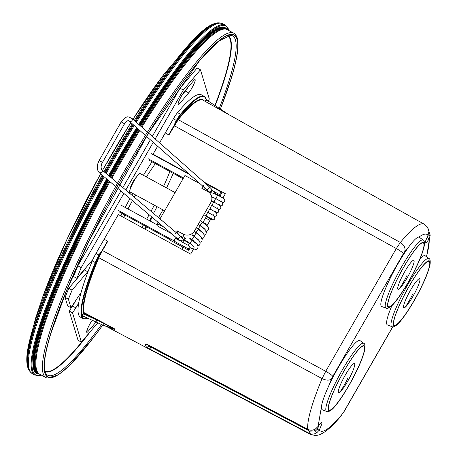 <?xml version="1.0" encoding="UTF-8"?>
<svg xmlns="http://www.w3.org/2000/svg" width="457" height="457" viewBox="0 0 457 457"><rect width="100%" height="100%" fill="white"/><g stroke="black" fill="none" stroke-linecap="round" stroke-linejoin="round"><path stroke-width="0.69" d="M172.38 164.76A69.264 10.717 -61.4 0 1 172.266 165.091M169.89 171.529A69.264 10.717 -61.4 0 1 163.583 186.313M154.3 205.164A69.264 10.717 -61.4 0 1 151.01 211.323M149.125 214.75A69.264 10.717 -61.4 0 1 146.651 219.143M143.241 225.01A69.264 10.717 -61.4 0 1 141.824 227.386M123.693 217.469A69.264 10.717 -61.4 0 1 124.904 215.024M127.983 208.975A69.264 10.717 -61.4 0 1 132.416 200.652M134.307 197.23A69.264 10.717 -61.4 0 1 135.575 194.962M146.377 176.939A69.264 10.717 -61.4 0 1 155.374 163.623M159.493 158.139A69.264 10.717 -61.4 0 1 159.727 157.842M39.742 374.249A196.27 30.368 -61.4 0 1 41.821 330.137A196.27 30.368 -61.4 0 1 109.292 181.143M111.188 177.727A196.27 30.368 -61.4 0 1 139.185 129.919M141.236 126.618A196.27 30.368 -61.4 0 1 227.415 29.694M176.036 166.759A89.641 13.87 -61.4 0 1 175.905 167.073M173.237 173.352A89.641 13.87 -61.4 0 1 166.548 187.924M157.082 206.678A89.641 13.87 -61.4 0 1 153.466 213.402M151.581 216.824A89.641 13.87 -61.4 0 1 149.439 220.657M146.063 226.552A89.641 13.87 -61.4 0 1 144.669 228.94M120.848 215.91A89.641 13.87 -61.4 0 1 122.076 213.488M125.195 207.455A89.641 13.87 -61.4 0 1 129.959 198.578M131.845 195.156A89.641 13.87 -61.4 0 1 132.798 193.448M143.418 175.328A89.641 13.87 -61.4 0 1 152.027 161.801M155.854 156.157A89.641 13.87 -61.4 0 1 156.071 155.837M152.29 136.397L179.995 88.218L183.32 90.029L155.186 138.957M153.232 142.35L125.801 190.055M123.858 193.431L81.186 267.642L77.861 265.831L120.922 190.952M150.342 139.791L122.859 187.576M183.32 90.029L200.469 69.812L197.144 68.002L179.995 88.218M208.055 101.008L209.317 99.083L200.469 69.812M158.493 217.641L162.96 209.877M97.684 322.922L81.386 342.139L78.061 340.328L69.213 311.051L72.532 312.862L81.386 342.139M72.532 312.862L75.822 307.864A11.762 1.822 -61.4 0 0 78.701 303.025M69.213 311.051L72.497 306.053L75.822 307.864M75.862 300.306A11.762 1.822 -61.4 0 1 72.497 306.053M70.984 307.732L68.407 299.215L65.083 297.404L67.659 305.922L70.984 307.732L78.318 296.57A11.762 1.822 -61.4 0 1 80.963 293.028M68.407 299.215L72.086 290.132L68.761 288.321L65.083 297.404M88.27 271.052A7.872 1.217 -61.4 0 1 87.704 271.761L72.086 290.132M86.373 267.139A7.872 1.217 -61.4 0 1 84.385 269.95L68.761 288.321M77.861 265.831L73.537 276.519L76.862 278.33L92.485 259.953A7.872 1.217 -61.4 0 1 92.851 259.547M76.862 278.33L81.186 267.642M193.631 80.666L184.611 91.303A8.169 1.262 -61.4 0 0 179.858 99.095A8.169 1.262 -61.4 0 0 178.236 104.584A8.169 1.262 -61.4 0 0 179.67 103.528L188.69 92.891A8.169 1.262 -61.4 0 0 193.442 85.093A8.169 1.262 -61.4 0 0 195.065 79.609A8.169 1.262 -61.4 0 0 193.631 80.666M182.115 94.913L185.365 91.08L188.69 92.891M187.861 87.47A8.169 1.262 -61.4 0 1 185.365 91.08M90.669 322.671L92.503 320.506M86.899 330.56L88.224 331.279L95.981 322.139M88.224 331.279A8.169 1.262 -61.4 0 1 86.784 332.342A8.169 1.262 -61.4 0 1 87.961 327.818A8.169 1.262 -61.4 0 1 92.171 320.351M130.999 192.471A10.18 1.577 -61.4 0 1 129.885 193.5M129.182 192.911A10.18 1.577 -61.4 0 1 129.834 190.415M134.204 179.812A10.18 1.577 -61.4 0 1 130.999 185.89M130.519 188.238A6.164 0.954 -61.4 0 1 132.336 183A6.164 0.954 -61.4 0 1 136.123 177.505M144.915 229.077A10.18 1.577 -61.4 0 1 146.183 226.615M149.77 220.84A10.18 1.577 -61.4 0 1 151.558 218.754M146.377 226.723A6.164 0.954 -61.4 0 1 145.063 229.157M206.261 99.043L206.404 99.552L205.176 101.117L205.53 101.374L206.553 100.066A131.485 20.342 118.6 0 0 206.461 99.74L206.404 99.552A131.485 20.342 118.6 0 0 180.744 114.718A11.111 1.719 118.6 0 0 176.728 120.717L174.243 125.686L396.316 248.539A7.66 1.12 29.9 0 1 403.377 253.669L404.719 251.647A117.163 18.126 -61.4 0 1 408.701 246.986M224.907 112.433A1.914 0.326 -54.7 0 1 225.415 112.114A1.914 0.326 -54.7 0 1 225.438 112.154M92.268 260.907L95.262 262.541A131.867 20.399 118.6 0 0 81.517 315.976L81.575 316.164A131.867 20.399 118.6 0 0 83.505 318.786L80.512 317.158A131.867 20.399 -61.4 0 1 92.268 260.907A11.494 1.777 118.6 0 1 96.01 253.384L104.133 239.257L107.789 241.256L102.459 250.527L107.669 241.187M98.369 257.731A128.343 19.857 118.6 0 0 83.482 312.742A0.383 0.371 -14.1 0 1 84.002 312.594A127.96 19.794 118.6 0 1 98.843 257.748L98.369 257.731L100.146 253.898L99.792 253.641L99.003 255.012A11.494 1.777 118.6 0 0 95.262 262.541L95.742 262.547A131.485 20.342 118.6 0 0 82.037 315.827L82.631 315.844M96.01 253.384L99.358 255.274L107.549 241.119M104.133 239.257L118.346 214.544L190.672 254.109L193.562 249.082M81.517 315.976A0.383 0.377 -16.7 0 0 82.037 315.827L83.037 313.519L83.391 313.776L82.546 315.804M81.575 316.164A0.383 0.377 -18.1 0 0 82.1 316.016L81.546 316.073M168.793 134.889L165.257 132.958L168.793 134.889L174.008 125.544L168.673 134.821M188.598 173.637L153.049 154.186L157.625 146.234M159.573 142.841L173.38 118.831A11.494 1.777 -61.4 0 1 177.539 112.622A131.867 20.399 -61.4 0 1 201.343 94.793L204.336 96.421A131.867 20.399 118.6 0 0 180.526 114.25A0.383 0.303 40 0 1 180.744 114.718M222.913 198.041L225.375 193.751L203.753 181.926M206.964 225.769L210.843 219.023M103.042 325.178L103.602 322.968L114.53 328.812L99.7 321.391A134.461 131.382 162.6 0 1 96.633 319.997L95.993 322.116M103.602 322.968L99.86 320.98L99.7 321.391L83.842 312.999L83.391 313.776L96.633 319.997M114.701 328.977L114.896 329.588L102.962 325.15L114.536 328.812M174.008 125.544L175.585 121.836L175.939 122.093L178.019 119.214L178.241 119.671L400.361 242.467C404.217 245.003 405.667 248.065 404.719 251.647M153.049 154.186L153.215 154.717M307.841 429.323L307.727 429.26A124.824 19.314 -61.4 0 1 322.076 378.607L98.843 257.748L102.459 250.527L325.732 371.295L396.316 248.539L400.361 242.467A124.824 19.314 -61.4 0 1 424.136 224.159L427.449 227.066L428.934 231.528L428.02 235.229M430.163 235.446L428.129 235.064L427.643 237.269L429.146 239.022L430.163 235.446L428.94 231.345M317.941 426.638A1.914 0.817 -147.2 0 0 318.043 426.535A1.914 0.817 -147.2 0 0 318.095 426.404C322.848 420.052 323.236 421.291 319.26 430.123L316.587 432.962C314.073 434.379 311.531 434.464 308.961 433.213L149.902 349.091L146.189 346.737A1.914 1.885 -27.8 0 0 148.771 345.972L149.085 345.418M319.112 424.959A7.66 1.188 -61.4 0 1 317.209 429.323L319.26 430.123C322.551 433.899 330.308 428.455 342.522 413.779L343.87 411.757A7.66 1.12 -150.1 0 1 343.864 411.957L342.522 413.779M317.209 429.323L315.479 430.962L316.587 432.962M146.189 346.737A127.097 19.662 -61.4 0 1 145.446 344.367C145.549 343.881 146.623 344.138 148.662 345.144L307.727 429.26C310.292 430.517 312.839 430.443 315.359 429.043L318.095 426.404L321.488 406.564M145.446 344.367A1.914 1.857 -9.6 0 0 147 344.481M313.542 429.906L315.479 430.962L309.755 431.145L150.69 347.023L149.902 349.091M151.021 346.446L150.69 347.023L148.771 345.972A125.178 19.365 118.6 0 1 148.382 345.052M356.883 341.619A39.416 6.095 -61.4 0 1 359.99 340.574L363.743 343.338A38.788 5.998 -61.4 0 0 360.687 344.367A38.788 5.998 -61.4 0 0 336.472 380.824A38.788 5.998 -61.4 0 0 326.652 411.443L322.294 409.786A39.416 6.095 -61.4 0 1 332.273 378.67A39.416 6.095 -61.4 0 1 356.883 341.619M420.137 258.588A39.416 6.095 -61.4 0 1 422.068 256.805A39.416 6.095 -61.4 0 1 425.176 255.76L428.934 258.525A38.788 5.998 -61.4 0 0 425.878 259.553A38.788 5.998 -61.4 0 0 401.657 296.01A38.788 5.998 -61.4 0 0 391.838 326.629L387.479 324.973A39.416 6.095 -61.4 0 1 391.923 305.619M416.276 238.331A39.416 6.095 -61.4 0 1 419.383 237.286L423.136 240.051A38.788 5.998 -61.4 0 0 420.08 241.079A38.788 5.998 -61.4 0 0 395.865 277.536A38.788 5.998 -61.4 0 0 386.045 308.155L381.686 306.498A39.416 6.095 -61.4 0 1 391.666 275.382A39.416 6.095 -61.4 0 1 416.276 238.331M203.062 222.279L207.564 224.73M183.194 247.288L182 249.362M205.536 217.972L210.037 220.428M149.965 220.948A10.5 1.622 -61.4 0 1 152.564 217.646M181.875 249.293A10.5 1.622 -61.4 0 1 182.914 247.14M145.309 229.294A10.5 1.622 -61.4 0 1 146.531 226.803M205.21 188.33L204.53 189.752M158.042 222.273L157.259 223.639L158.111 226.364L171.592 233.704M200.023 183.743L184.931 175.517L159.984 218.897M202.988 222.41L206.61 216.115M190.792 238.834A8.335 8.146 162.6 0 1 190.358 238.948M185.925 238.783A8.335 8.146 162.6 0 1 184.434 238.154L183.166 234.11L177.276 230.899L175.682 233.676L174.928 233.264M179.835 235.646L182.492 237.097M206.661 184.497L206.741 183.868L206.473 184.331M203.845 187.119L204.205 188.273L204.525 187.718M203.354 185.553L201.794 188.261L207.615 191.432A8.42 8.226 162.6 0 1 210.768 202.634L194.511 230.899A8.335 8.146 162.6 0 1 183.166 234.11M183.086 178.716L148.754 160.019M175.111 192.591L139.956 173.443A10.5 1.622 118.6 0 0 134.267 180.532A10.5 1.622 118.6 0 0 129.914 191.877L164.64 210.797M118.974 211.797L170.175 239.685L170.37 240.302L188.764 250.322L190.272 247.694L189.815 246.226L188.301 248.854L188.764 250.322M176.185 238.805L176.659 237.983M157.739 225.181L121.573 205.484M118.609 210.631L174.003 240.799L175.962 237.389M164.046 227.335L157.259 223.639M151.347 153.701L189.649 174.563M204.696 182.76L206.741 183.868M183.514 177.979L148.388 158.847M177.276 230.899L178.379 234.418M174.003 240.799L175.614 238.491L179.612 240.673M206.838 184.188L221.039 191.923L221.502 193.391L219.988 196.019L215.081 193.345M181.24 241.559L189.815 246.226M174.1 241.119L188.301 248.854M211.768 190.323L219.526 194.551L219.988 196.019M219.526 194.551L221.039 191.923M209.146 192.511L208.581 191.654L209.94 192.608M210.294 192.631L212.174 190.546M208.581 191.654L208.261 191.032A1.914 1.845 -27.5 0 0 211.145 191.403A1.914 1.845 -27.5 0 0 211.597 189.152L209.723 187.21M207.192 190.072L209.797 187.267L132.153 118.586A1.914 1.222 -48.5 0 0 132.067 118.517M129.548 121.391A1.914 1.222 -48.5 0 0 129.611 121.453A1.914 1.222 -48.5 0 0 131.747 120.882A1.914 1.222 -48.5 0 0 132.216 118.649A1.914 1.222 -48.5 0 0 132.153 118.586C127.806 116.672 127.28 114.804 121.151 121.996L98.998 160.767L97.587 164.286C96.815 168.267 97.541 171.209 99.775 173.112L115.672 186.525M145.395 135.415L129.611 121.453C128.566 119.825 126.857 120.642 124.481 123.898L122.716 122.522L121.151 121.996M124.481 123.898L102.328 162.663A1.914 0.326 -150.3 0 0 100.563 161.287A1.914 0.326 -150.3 0 0 98.998 160.767M102.328 162.663C102.1 162.429 99.797 167.942 102.242 170.181L102.277 171.969L99.775 173.112M102.242 170.181L179.767 235.589A1.914 1.234 130.2 0 1 179.795 237.372A1.914 1.234 130.2 0 1 177.293 238.514L179.555 240.559M179.767 235.589L182.977 238.828L183.126 240.034L179.572 240.588L179.938 241.307M183.354 239.571A1.914 1.851 153.1 0 1 182.337 242.153M206.433 216.418L207.489 217.104C212.082 220.434 214.567 220.68 214.939 217.84C213.63 215.91 217.138 217.338 207.678 212.379L206.038 215.841L211.568 218.983L211.105 217.709M184.217 240.279L189.175 243.364L188.324 245.415M202.491 222.073L200.286 225.17M42.632 297.17A179.909 27.831 -61.4 0 1 100.597 173.803L67.042 239.182L42.632 297.17L35.8 317.604L29.151 342.573A197.047 30.488 -61.4 0 1 33.521 326.321A197.047 30.488 -61.4 0 1 102.157 175.117M102.499 170.392A179.909 27.831 -61.4 0 1 130.856 122.556L102.482 170.387M164.223 73.925L132.924 119.271A179.909 27.831 -61.4 0 1 164.223 73.925L195.053 37.977C204.422 28.214 212.134 23.17 218.195 22.85L219.137 22.85A198.921 30.773 118.6 0 0 135.575 121.613M104.047 171.706A197.047 30.488 -61.4 0 1 132.227 123.767M134.284 120.471A197.047 30.488 -61.4 0 1 195.053 37.977M29.151 342.573C26.032 355.735 25.98 364.954 28.997 370.221A198.469 30.705 -61.4 0 1 33.898 327.823A198.469 30.705 -61.4 0 1 102.905 175.751M104.802 172.34A198.469 30.705 -61.4 0 1 132.947 124.407M135.004 121.105A198.469 30.705 -61.4 0 1 218.195 22.85M103.499 176.253A198.921 30.773 118.6 0 0 34.424 328.514A198.921 30.773 118.6 0 0 29.511 371.01L32.047 373.489A199.189 30.819 -61.4 0 1 35.172 329.171A199.189 30.819 -61.4 0 1 104.247 176.882M133.524 124.915A198.921 30.773 118.6 0 0 105.396 172.843M106.138 173.471A199.189 30.819 -61.4 0 1 134.244 125.555M136.3 122.253A199.189 30.819 -61.4 0 1 222.599 23.638L225.444 25.072A199.292 30.83 118.6 0 0 138.7 124.378M106.715 178.967A199.292 30.83 118.6 0 0 37.925 330.759A199.292 30.83 118.6 0 0 34.795 375.106L41.461 375.168M136.649 127.68A199.292 30.83 118.6 0 0 108.606 175.551M41.261 375.066A198.692 30.739 -61.4 0 1 38.742 330.657A198.692 30.739 -61.4 0 1 107.269 179.435M109.16 176.019A198.692 30.739 -61.4 0 1 137.191 128.16M139.242 124.858A198.692 30.739 -61.4 0 1 228.917 30.522M38.051 373.483A196.413 30.385 -61.4 0 1 40.102 329.326A196.413 30.385 -61.4 0 1 107.806 179.892M38.982 373.975A196.893 30.459 -61.4 0 1 39.576 329.48A196.893 30.459 -61.4 0 1 107.486 179.618M109.703 176.476A196.413 30.385 -61.4 0 1 137.734 128.64M139.785 125.338A196.413 30.385 -61.4 0 1 225.849 28.688M109.377 176.202A196.893 30.459 -61.4 0 1 137.42 128.36M139.471 125.058A196.893 30.459 -61.4 0 1 226.763 29.197M37.851 373.352A196.31 30.373 -61.4 0 1 40.399 329.4A196.31 30.373 -61.4 0 1 108.046 180.087M109.937 176.67A196.31 30.373 -61.4 0 1 137.968 128.845M140.019 125.544A196.31 30.373 -61.4 0 1 225.632 28.591M39.942 374.306L37.177 372.821A196.276 30.368 -61.4 0 1 41.021 329.708A196.276 30.368 -61.4 0 1 108.589 180.549M110.48 177.133A196.276 30.368 -61.4 0 1 138.5 129.314M140.55 126.012A196.276 30.368 -61.4 0 1 224.821 28.311L227.569 29.825M141.853 127.166A196.179 30.351 -61.4 0 1 227.318 29.636L233.756 33.195A196.133 30.345 -61.4 0 0 147.44 132.107A196.133 30.345 -61.4 0 0 49.048 333.947A196.133 30.345 -61.4 0 0 46.128 377.676L39.65 374.203A196.179 30.351 -61.4 0 1 42.57 330.462A196.179 30.351 -61.4 0 1 109.931 181.68M111.822 178.264A196.179 30.351 -61.4 0 1 139.808 130.468M102.751 325.093A194.916 30.156 -61.4 0 1 50.658 333.724A194.916 30.156 -61.4 0 1 176.156 91.132A194.916 30.156 -61.4 0 1 231.271 78.267A194.916 30.156 -61.4 0 1 220.491 108.789L231.379 78.05C235.766 63.729 237.988 52.658 238.046 44.843C238.137 39.576 237.006 35.897 234.652 33.807L233.756 33.195M102.711 325.076A194.693 30.122 -61.4 0 1 50.761 333.576A194.693 30.122 -61.4 0 1 176.116 91.263A194.693 30.122 -61.4 0 1 231.168 78.41A194.693 30.122 -61.4 0 1 220.451 108.766M148.542 133.084L199.726 60.495L218.897 41.004L230.671 35.28A193.208 29.894 -61.4 0 1 229.608 78.912A193.208 29.894 -61.4 0 1 219.354 108.069M101.494 324.579A193.208 29.894 -61.4 0 1 46.208 373.957L45.3 372.324C43.004 366.468 44.872 353.461 50.904 333.29L66.459 290.932L89.572 239.925L148.536 133.084M45.077 371.695A191.403 29.614 118.6 0 0 90.789 331.057M215.247 105.498A191.403 29.614 118.6 0 0 224.884 77.976A191.403 29.614 118.6 0 0 228.157 35.56M227.695 35.703A191.049 29.556 -61.4 0 1 224.507 78.096A191.049 29.556 -61.4 0 1 214.984 105.333M86.47 336.141A191.049 29.556 -61.4 0 1 44.946 371.227M84.385 269.95L87.704 271.761M179.67 103.528L178.344 102.802M206.581 100.106L206.444 99.626L206.581 100.106M206.29 99.135L206.444 99.626L206.29 99.135M205.45 101.517L208.501 103.231M219.063 107.909A1.914 0.314 122 0 0 219.04 107.869A1.914 0.314 122 0 0 218.2 108.669M99.792 253.641L102.219 250.39M99.358 255.274A11.111 1.719 118.6 0 0 95.742 262.547M82.386 315.821L82.1 316.016A131.485 20.342 118.6 0 0 88.241 318.5M99.86 320.98L84.002 312.594L83.037 313.519M168.913 134.958L178.241 119.671A127.96 19.794 118.6 0 1 203.159 100.232L424.136 224.159M328.503 386.451L331.571 378.864C329.428 380.652 326.264 380.567 322.076 378.607L325.732 371.295A7.66 1.12 29.9 0 1 332.787 376.425L403.377 253.669M204.159 100.797A128.343 19.857 118.6 0 0 178.019 119.214M177.539 112.622L180.526 114.25A11.494 1.777 118.6 0 0 176.373 120.459L176.728 120.717M175.585 121.836L176.373 120.459L173.38 118.831M392.712 326.818L343.87 411.757M331.571 378.864L332.787 376.425M418.932 237.109A117.163 18.126 -61.4 0 1 427.981 235.304C424.005 244.135 424.393 245.375 429.146 239.022A117.163 18.126 -61.4 0 1 426.387 256.651M427.643 237.269A7.66 1.188 -61.4 0 1 426.141 239.382M341.785 415.036C335.581 422.628 330.023 428.175 325.11 431.665L321.682 433.704C318.432 435.715 314.547 435.864 310.04 434.15A124.824 19.314 -61.4 0 1 308.961 433.213L309.755 431.145M339.877 392.169A16.532 2.559 118.6 0 0 351.359 374.266A16.532 2.559 118.6 0 0 353.175 364.063A16.532 2.559 118.6 0 0 341.693 381.966A16.532 2.559 118.6 0 0 339.877 392.169A110.971 102.928 -128.6 0 0 347.6 378.699M331.879 409.015A36.366 5.627 118.6 0 0 357.14 369.633A36.366 5.627 118.6 0 0 361.139 347.2A36.366 5.627 118.6 0 0 335.878 386.582A36.366 5.627 118.6 0 0 331.879 409.015M331.788 409.261A36.646 5.667 118.6 0 0 357.237 369.576A36.646 5.667 118.6 0 0 361.264 346.972A36.646 5.667 118.6 0 0 335.815 386.656A36.646 5.667 118.6 0 0 331.788 409.261M331.691 409.466A36.886 5.707 118.6 0 0 357.311 369.519A36.886 5.707 118.6 0 0 361.367 346.766A36.886 5.707 118.6 0 0 335.746 386.713A36.886 5.707 118.6 0 0 331.691 409.466M405.062 307.355A16.532 2.559 118.6 0 0 416.55 289.447A16.532 2.559 118.6 0 0 418.366 279.25A16.532 2.559 118.6 0 0 406.884 297.153A16.532 2.559 118.6 0 0 405.062 307.355A110.971 102.928 -128.6 0 0 412.791 293.885M397.07 324.202A36.366 5.627 118.6 0 0 422.325 284.82A36.366 5.627 118.6 0 0 426.324 262.387A36.366 5.627 118.6 0 0 401.069 301.763A36.366 5.627 118.6 0 0 397.07 324.202M396.973 324.447A36.646 5.667 118.6 0 0 422.428 284.762A36.646 5.667 118.6 0 0 426.455 262.158A36.646 5.667 118.6 0 0 401 301.843A36.646 5.667 118.6 0 0 396.973 324.447M396.876 324.653A36.886 5.707 118.6 0 0 422.497 284.705A36.886 5.707 118.6 0 0 426.552 261.952A36.886 5.707 118.6 0 0 400.932 301.894A36.886 5.707 118.6 0 0 396.876 324.653M399.269 288.881A16.532 2.559 118.6 0 0 410.752 270.972A16.532 2.559 118.6 0 0 412.568 260.776A16.532 2.559 118.6 0 0 401.086 278.679A16.532 2.559 118.6 0 0 399.269 288.881A110.971 102.928 -128.6 0 0 406.993 275.411M391.272 305.727A36.366 5.627 118.6 0 0 416.533 266.345A36.366 5.627 118.6 0 0 420.531 243.912A36.366 5.627 118.6 0 0 395.271 283.289A36.366 5.627 118.6 0 0 391.272 305.727M391.181 305.973A36.646 5.667 118.6 0 0 416.63 266.288A36.646 5.667 118.6 0 0 420.663 243.684A36.646 5.667 118.6 0 0 395.208 283.369A36.646 5.667 118.6 0 0 391.181 305.973M391.083 306.179A36.886 5.707 118.6 0 0 416.704 266.231A36.886 5.707 118.6 0 0 420.76 243.478A36.886 5.707 118.6 0 0 395.139 283.426A36.886 5.707 118.6 0 0 391.083 306.179M211.608 205.313L210.003 208.94L215.538 212.082L215.076 210.808M209.295 192.643L209.849 192.608C212.002 193.008 210.98 192.231 217.601 195.128L215.955 198.589L221.491 201.731L221.028 200.463M211.751 196.95L215.613 198.578L213.973 202.04L219.503 205.182L219.04 203.908M211.465 201.063L213.63 202.028L211.991 205.49L217.521 208.632L217.058 207.358M214.133 216.138L215.447 216.212L216.452 215.59L216.921 214.39C215.613 212.459 219.126 213.887 209.66 208.929L208.021 212.391L213.556 215.533L213.093 214.259M192.1 240.142L189.889 243.244L192.094 240.136M189.889 243.244L194.334 247.1M189.706 243.13L190.215 243.49M191.854 234.955L194.179 236.515L191.969 239.628L194.179 236.532L198.578 240.154C201.583 242.627 199.543 246.466 197.384 245.7M189.798 238.188L196.413 243.484M191.786 239.514L192.288 239.874M200.412 225.689L198.207 228.786L200.406 225.678M198.207 228.786L202.645 232.642M196.259 232.916L194.048 236.018L196.259 232.904L200.657 236.537C203.662 239.017 201.623 242.85 199.463 242.09M194.048 236.018L198.492 239.874M201.543 238.474C203.702 239.24 205.736 235.401 202.737 232.927L198.338 229.288L196.127 232.402L198.338 229.3L196.007 227.723M196.127 232.402L194.676 231.425M28.997 370.221L29.511 371.01M219.137 22.85L222.599 23.638M32.047 373.489L34.795 375.106M225.444 25.072L229.117 30.63M46.128 377.676L47.128 378.099L58.239 374.963L69.83 365.234L93.371 337.792L102.774 325.104M206.678 100.146L204.336 96.421M206.421 99.9L228.98 114.713M83.505 318.786L88.355 318.558M82.409 315.77L102.991 325.19L114.684 329.543M392.82 326.818L343.864 411.957M427.803 227.586L428.946 231.568L428.02 235.281L425.381 241.479M426.627 256.828L430.134 234.761M146.954 344.378L307.761 429.34C310.332 430.585 312.868 430.511 315.37 429.106L318.043 426.535L320.466 423.188M310.04 434.15L106.635 326.601M326.652 411.443C327.618 412.031 329.137 411.574 331.222 410.06C336.289 406.576 349.119 387.085 357.134 369.942C361.076 361.887 363.675 354.872 364.932 348.897C365.217 345.326 364.823 343.47 363.743 343.338M391.838 326.629C392.803 327.218 394.328 326.761 396.408 325.247C401.48 321.762 414.305 302.271 422.325 285.128C426.261 277.073 428.86 270.058 430.123 264.083C430.408 260.507 430.008 258.656 428.934 258.525M386.045 308.155C387.01 308.743 388.536 308.286 390.615 306.773C395.688 303.288 408.512 283.797 416.533 266.654C420.469 258.599 423.068 251.584 424.33 245.609C424.61 242.033 424.216 240.182 423.136 240.051M222.073 202.337L223.382 202.411L224.387 201.788L224.855 200.589C223.547 198.658 227.06 200.086 217.601 195.128M214.653 197.995L215.184 198.378M216.618 194.676L212.882 191.037M214.573 198.098L214.127 197.767M211.722 196.864L215.955 198.589M220.085 205.787L221.399 205.861L222.405 205.239L222.873 204.039C221.565 202.108 225.073 203.536 215.613 198.578M211.979 189.883L211.597 189.152M208.198 190.917L146.48 136.375M211.5 200.954L213.973 202.04M218.103 209.237L219.411 209.312L220.423 208.689L220.891 207.489C219.583 205.559 223.09 206.987 213.63 202.028M216.121 212.688L217.429 212.762L218.44 212.139L218.903 210.94C217.601 209.009 221.108 210.437 211.648 205.479M116.775 187.456L177.293 238.514M203.788 214.773L206.038 215.841M190.123 247.957L195.31 249.316C197.464 250.082 199.503 246.243 196.499 243.77L189.775 238.571M189.175 243.364L191.3 244.295M184.485 239.731L189.889 243.255M183.76 235.983L183.04 236.366L182.337 237.926M183.417 239.714L189.626 243.215M205.701 231.242C207.861 232.007 209.894 228.169 206.89 225.695L200.434 220.6M204.725 229.031L200.28 225.187M192.134 240.154L193.38 240.685M200.966 225.924L201.691 226.226M190.386 238.965L191.706 239.605M198.087 224.113L204.81 229.311C207.815 231.785 205.781 235.623 203.622 234.858M194.476 236.652L195.453 237.069M198.892 229.534L199.612 229.842M194.836 231.928L196.259 232.904M191.877 234.572L194.048 236.029M200.572 236.258L196.122 232.413M196.813 233.15L197.533 233.453"/></g></svg>
